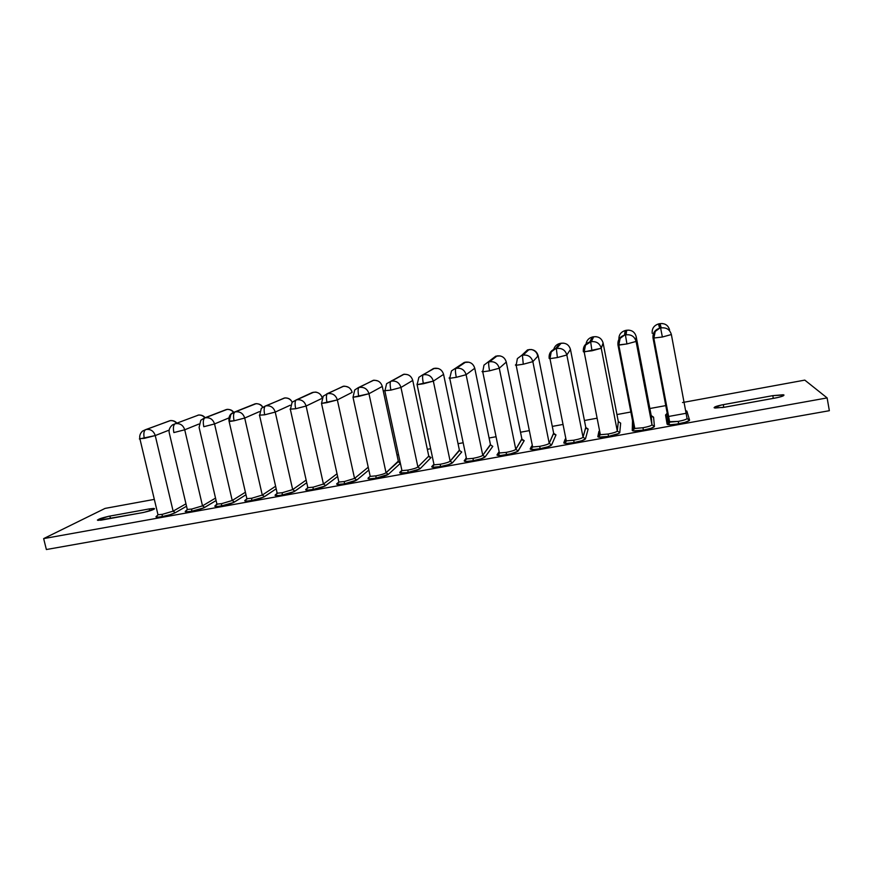 <?xml version="1.0" encoding="UTF-8"?>
<svg xmlns="http://www.w3.org/2000/svg" width="873" height="873" viewBox="0 0 873 873"><rect width="100%" height="100%" fill="white"/><g stroke="black" fill="none" stroke-linecap="round" stroke-linejoin="round"><path stroke-width="1.31" d="M666.405 416.868L667.845 416.607L666.405 416.868M667.9 416.596L685.6 413.387L667.9 416.596M829.35 410.703L46.378 549.532L829.35 410.703L827.124 397.913L43.65 538.608L46.378 549.532L43.65 538.608L105.076 508.402L154.325 499.378L105.076 508.402L43.65 538.608L827.124 397.913L829.35 410.703M662.203 323.501L658.799 323.883L660.01 323.643L661.254 327.888L660.632 328.052L662.367 337.011L671.359 334.534C669.897 329.59 666.525 327.364 661.254 327.888C666.525 327.364 669.897 329.59 671.359 334.534L662.367 337.011L653.037 338.124C652.578 333.148 654.783 329.852 659.639 328.215L658.799 323.883L659.977 328.139L661.254 327.888L660.01 323.643L658.482 323.948C653.877 325.509 651.782 328.641 652.218 333.355C651.782 328.663 653.855 325.52 658.449 323.959L659.639 328.215L655.208 331.456L653.855 338.255L669.689 422.128L678.234 421.397L678.692 423.765C671.795 424.9 667.921 425.031 667.092 424.158L668.816 421.735L678.234 421.397C683.788 420.317 686.735 419.335 687.062 418.451L671.37 334.555M668.904 329.841L669.591 329.939C668.205 325.247 665.008 323.152 660.01 323.643C665.008 323.152 668.205 325.247 669.591 329.939L668.849 329.852M685.894 410.714L686.865 411.118L689.572 420.12L687.062 418.483L689.452 420.47L684.923 422.357L676.466 424.136L670.584 424.725L667.092 424.158L665.553 414.981L667.321 413.802M667.79 412.1L667.19 412.678L667.79 412.1M667.212 413.245L665.553 414.981L667.212 413.245M668.816 421.746L667.092 424.158L665.553 414.981L667.005 413.933M653.037 338.124L662.367 337.011L660.632 328.052L659.606 328.215C654.761 329.863 652.578 333.17 653.037 338.124L668.816 421.735L669.689 422.128C669.231 423.634 668.696 424.278 668.063 424.071L666.055 414.828L667.332 413.846M628.964 330.125L625.461 330.485L626.661 330.245L626.072 334.828L625.428 335.003L626.945 343.94L636.09 341.441C634.616 336.52 631.277 334.315 626.072 334.828C631.277 334.315 634.616 336.52 636.09 341.441L636.155 336.52C634.758 331.849 631.594 329.765 626.661 330.245L625.177 330.551C620.845 331.947 618.75 334.883 618.902 339.346C618.75 334.894 620.823 331.969 625.144 330.551L624.501 335.145L625.461 330.485L624.806 335.079L625.428 335.003L626.072 334.828L626.661 330.245C631.594 329.765 634.758 331.849 636.155 336.52L651.203 415.592L651.956 424.78L636.09 341.441L636.155 336.52L651.203 415.592L653.571 417.163L654.444 426.439L651.956 424.78L651.203 415.559M617.986 345.031L633.94 428.032L634.016 424.322L633.94 428.032L634.857 428.457L642.975 427.748C648.486 426.679 651.476 425.686 651.956 424.78L636.09 341.441L626.945 343.94L625.428 335.003L624.468 335.145C619.677 336.771 617.506 340.044 617.986 344.988L619.415 339.619L617.986 344.988C617.517 340.034 619.688 336.749 624.501 335.145L620.114 338.375L618.804 345.13L617.986 344.988L626.945 343.94L618.804 345.13L634.802 428.447L642.975 427.748L643.379 430.116C636.581 431.229 632.87 431.338 632.238 430.433L633.962 428.13M633.951 428.108L632.238 430.433L633.067 430.924L643.379 430.116C650.178 428.785 653.866 427.563 654.444 426.439L651.269 428.196L643.379 430.116L642.975 427.748C648.486 426.679 651.476 425.686 651.956 424.78L654.444 426.439L653.571 417.163L651.815 416.672L653.571 417.163L651.203 415.592M632.238 430.433L632.51 420.993L632.238 430.433M633.94 428.032L634.802 428.447L632.729 430.291L632.925 422.728M596.15 336.672L593.182 336.836M586.067 343.907C586.678 340.372 588.729 338.091 592.221 337.076L592.243 337.065C588.74 338.08 586.678 340.361 586.067 343.907M593.127 336.836L592.243 337.065L589.788 341.987C585.008 343.591 582.88 346.843 583.371 351.764L591.959 350.782L590.672 341.856L585.456 345.184L584.168 351.928L600.34 434.699L608.154 434.023L608.503 436.38C601.813 437.482 598.256 437.559 597.819 436.631L598.758 436.642L600.34 434.699L599.489 434.241L599.882 432.321L599.489 434.241L600.395 434.71L608.154 434.023C613.61 432.953 616.654 431.96 617.287 431.033L601.246 348.262L584.168 351.928L583.371 351.764L583.993 350.542L583.371 351.764C582.88 346.832 585.019 343.58 589.788 341.987L592.516 337.011L590.072 341.932L590.672 341.856L591.959 350.782L601.246 348.262C599.773 343.373 596.466 341.179 591.316 341.681L590.672 341.856L591.316 341.681C596.466 341.179 599.773 343.373 601.246 348.262L603.112 343.013C601.715 338.375 598.583 336.301 593.695 336.782L591.316 341.681L593.695 336.782C598.583 336.301 601.715 338.375 603.112 343.013L618.313 421.583L617.287 431.033L601.246 348.262L603.112 343.013L618.313 421.583L620.659 423.143L619.754 432.681L617.287 431.033L618.302 421.484M599.118 432.364L598.267 436.5L599.511 434.383L597.819 436.631L598.922 431.349L597.819 436.631L598.518 437.144L608.503 436.38L608.154 434.023C613.61 432.953 616.654 431.96 617.287 431.033L619.754 432.681L618.848 433.488L608.503 436.38C615.236 435.07 618.99 433.837 619.754 432.681L620.659 423.143L618.313 421.583M563.729 343.144L559.953 343.46L561.121 343.231L556.341 348.622L557.4 357.548L566.839 354.995C565.366 350.149 562.081 347.967 556.996 348.458C562.081 347.967 565.366 350.149 566.839 354.995L570.462 349.429C569.065 344.824 565.944 342.762 561.121 343.231L559.702 343.515C556.548 344.388 554.562 346.385 553.722 349.527C554.551 346.395 556.538 344.399 559.68 343.515L555.501 348.753L559.953 343.46L555.763 348.698L556.581 348.578L561.121 343.231C565.944 342.762 569.065 344.824 570.462 349.429L585.805 427.497L583.033 437.209L566.839 354.995L570.462 349.429L585.805 427.497L588.129 429.058L585.488 438.857L583.033 437.209L585.772 427.334M549.804 357.657L549.172 358.454L550.001 358.639L557.4 357.548L549.957 358.639L549.172 358.454L549.804 357.657M574.063 442.578C567.472 443.648 564.056 443.713 563.816 442.753L565.486 440.592L563.816 442.753L565.202 439.075L563.893 443.058L566.533 443.44L574.063 442.578L573.768 440.221L574.063 442.578L581.942 440.669L585.488 438.857C584.539 440.025 580.731 441.269 574.063 442.578M565.322 439.708L564.733 442.818C565.333 443.048 565.846 442.404 566.293 440.876L565.453 440.385L565.933 439.097L565.453 440.385L566.337 440.876L573.768 440.221C579.17 439.163 582.258 438.159 583.033 437.209L566.839 354.995L557.4 357.548L556.341 348.622L555.479 348.753C550.776 350.335 548.681 353.565 549.172 358.454M586.34 428.49L588.129 429.058L585.805 427.497M555.501 348.753L551.223 351.906L549.957 358.639L566.293 440.876L573.768 440.221C579.17 439.163 582.258 438.159 583.033 437.209L585.488 438.857L588.129 429.058L586.634 428.501M527.521 349.887L521.639 355.431L527.772 349.833L521.879 355.376L522.425 355.311L523.276 364.227L532.846 361.651C531.373 356.828 528.121 354.656 523.091 355.136L522.425 355.311L523.091 355.136C528.121 354.656 531.373 356.828 532.846 361.651L538.183 355.78C536.786 351.197 533.698 349.145 528.929 349.604L523.091 355.136L528.929 349.604C533.698 349.145 536.786 351.197 538.183 355.78L553.678 433.346L549.204 443.32L532.846 361.651L538.183 355.78L553.678 433.346L555.981 434.896L551.627 444.946L549.204 443.32L553.635 433.128M516.019 364.467L515.408 365.067L516.194 365.263L523.276 364.227L516.15 365.274L515.408 365.067L516.019 364.467M540.038 448.689C533.556 449.748 530.282 449.791 530.227 448.798L531.744 445.95L530.249 449.115L534.2 449.453L540.038 448.689L539.798 446.332L540.038 448.689L547.917 446.78L551.627 444.946C550.514 446.147 546.651 447.402 540.038 448.689M531.832 446.398L531.1 448.908L532.639 446.965L531.843 446.452L532.344 445.492L531.843 446.452L532.683 446.976L539.798 446.332C545.156 445.295 548.288 444.281 549.204 443.32L532.846 361.651L523.276 364.227L522.425 355.311L521.607 355.442L517.383 358.585L516.15 365.274L532.639 446.965L539.798 446.332C545.156 445.295 548.288 444.281 549.204 443.32L551.627 444.946L555.981 434.896L553.678 433.346M554.169 434.307L555.981 434.896L554.65 434.317M495.722 356.184L490.506 360.353M482.627 371.123L482.038 371.592L482.78 371.822L482.038 371.592L482.627 371.123M498.669 452.792L497.043 454.778L499.127 451.701L498.625 452.443L499.389 452.989L506.242 452.378L506.427 454.724C500.043 455.771 496.912 455.793 497.043 454.778L498.625 452.432L499.432 453L506.242 452.378C511.545 451.341 514.721 450.337 515.779 449.344L499.28 368.22L489.567 370.818C488.629 365.852 488.411 362.884 488.924 361.924L495.951 356.14L488.924 361.924C488.411 362.884 488.629 365.852 489.567 370.818L499.28 368.22C497.796 363.43 494.565 361.28 489.6 361.749L488.924 361.924L489.6 361.749C494.565 361.28 497.796 363.43 499.28 368.22L506.285 362.055C504.878 357.504 501.822 355.453 497.097 355.911L489.6 361.749L497.097 355.911C501.822 355.453 504.878 357.504 506.285 362.055L521.912 439.13L515.779 449.344L499.28 368.22L506.285 362.055L521.912 439.13L524.193 440.669L518.191 450.97L515.779 449.344L521.858 438.846M521.912 439.13L524.193 440.669L522.37 440.047L524.193 440.669L517.776 451.363L510.596 453.851L500.72 455.477L496.999 455.095L498.669 452.781M489.567 370.818L482.747 371.822L489.567 370.818M459.787 365.427L465.156 362.197L459.787 365.427M449.617 377.671L449.082 378.042L449.77 378.293L449.082 378.042L449.617 377.671M468.965 362.219L464.305 362.404L451.494 370.916L449.737 378.293L456.273 377.332L449.737 378.293L466.531 458.947L473.09 458.358L473.231 460.693C466.935 461.719 463.945 461.719 464.25 460.671L465.025 460.889L466.531 458.947L465.811 458.358L466.28 457.779L465.811 458.358L466.564 458.947L473.09 458.358C478.349 457.321 481.569 456.306 482.758 455.302L466.106 374.713L456.273 377.332C455.335 372.389 455.182 369.432 455.826 368.45L464.501 362.36L455.826 368.45C455.182 369.432 455.335 372.389 456.273 377.332L466.106 374.713C464.622 369.956 461.424 367.806 456.514 368.275L455.826 368.45L456.514 368.275C461.424 367.806 464.622 369.956 466.106 374.713L474.748 368.253C473.341 363.735 470.307 361.695 465.636 362.142L456.514 368.275L465.636 362.142C470.307 361.695 473.341 363.735 474.748 368.253L490.506 444.848L482.758 455.302L466.106 374.713L474.748 368.253L490.506 444.848L492.776 446.376L485.148 456.917L482.758 455.302L490.44 444.51M465.833 459.045L464.589 460.584L465.855 458.762M464.589 460.584L464.458 461.26L466.237 461.468L473.231 460.693C479.714 459.427 483.686 458.161 485.148 456.917L481.099 458.794L473.231 460.693L473.09 458.358C478.349 457.321 481.569 456.306 482.758 455.302L485.148 456.917L492.776 446.376L490.506 444.848M464.25 460.671L465.855 458.707L464.25 460.671M438.213 368.482L433.499 368.493L423.132 374.899C422.357 375.903 422.445 378.86 423.372 383.76L433.335 381.13C431.851 376.405 428.676 374.266 423.831 374.724C428.676 374.266 431.851 376.405 433.335 381.13L443.571 374.375C442.164 369.89 439.152 367.86 434.536 368.297L422.456 374.997L434.536 368.297C439.152 367.86 442.164 369.89 443.571 374.375L459.46 450.501L450.141 461.184L433.335 381.13L443.571 374.375L459.46 450.501L461.719 452.018L452.498 462.788L450.141 461.184L459.384 450.108M416.999 384.12L417.141 384.687L416.999 384.12M440.429 466.586C434.23 467.601 431.371 467.579 431.851 466.509L433.412 464.84L431.699 466.848L432.593 467.273L440.429 466.586L440.341 464.25L440.429 466.586L448.286 464.698L452.498 462.788C450.883 464.065 446.856 465.331 440.429 466.586M433.717 464.774L432.561 466.771L434.056 464.829L433.826 463.738L434.088 464.829L440.341 464.25C445.546 463.236 448.809 462.21 450.141 461.184L433.335 381.13L417.108 384.687L423.372 383.76C422.445 378.86 422.357 375.903 423.132 374.899L422.445 374.997M422.456 374.997L418.865 377.332L417.108 384.687L434.056 464.829L440.341 464.25C445.546 463.236 448.809 462.21 450.141 461.184L452.498 462.788L461.719 452.018L459.46 450.501M176.782 423.056C175.331 421.277 173.236 420.448 170.497 420.568L145.649 429.636C143.849 430.793 143.401 433.706 144.296 438.355L155.241 435.562C153.735 431.098 150.789 429.058 146.413 429.451L145.649 429.636L146.413 429.451C150.789 429.058 153.735 431.098 155.241 435.562L169.22 430.083L155.241 435.562L139.374 438.944M169.82 420.731L146.413 429.451L169.82 420.731C172.396 420.317 174.622 421.124 176.51 423.154C174.622 421.124 172.396 420.317 169.82 420.731M185.96 503.841L173.127 511.152L155.241 435.562L173.127 511.152L185.96 503.841M162.04 516.62C156.616 517.493 154.848 517.307 156.736 516.03L156.071 517.002L158.766 517.089L162.04 516.62L162.356 514.328L162.04 516.62L169.831 514.764L175.331 512.691L173.127 511.152L175.331 512.691C172.407 514.142 167.976 515.452 162.04 516.62M156.933 515.987L157.991 514.764L162.356 514.328L173.127 511.152L162.356 514.328L157.991 514.764L157.806 514.011M186.527 506.242L175.331 512.691L186.527 506.242M205.079 417.731C203.725 415.843 201.598 414.926 198.706 414.991L175.058 423.831C173.367 424.976 172.974 427.89 173.869 432.572L184.727 429.789C183.221 425.293 180.253 423.252 175.822 423.645C180.253 423.252 183.221 425.293 184.727 429.789L198.913 424.049L184.727 429.789L173.869 432.572C172.974 427.89 173.367 424.976 175.058 423.831L172.538 424.845C169.58 427.344 168.511 430.149 169.351 433.259L187.291 509.472L191.831 509.024L191.558 511.316C186.047 512.211 184.17 512.025 185.916 510.781L186.898 510.203L185.174 511.502L185.982 511.862L191.558 511.316L191.831 509.024L202.503 505.86L184.727 429.789L202.503 505.86L215.522 498.101L202.503 505.86L204.719 507.399L202.503 505.86L191.831 509.024L187.291 509.472L187.106 508.697M204.882 417.807C202.972 415.613 200.659 414.73 197.953 415.155C200.659 414.73 202.972 415.613 204.882 417.807M216.089 500.545L203.824 507.857L191.558 511.316C197.549 510.138 201.936 508.839 204.719 507.399L216.089 500.545M233.637 412.307C232.491 410.408 230.385 409.426 227.296 409.339L204.817 417.96C203.234 419.095 202.896 422.008 203.791 426.711L214.54 423.951C213.045 419.433 210.044 417.37 205.57 417.774C210.044 417.37 213.045 419.433 214.54 423.951L228.955 417.905L214.54 423.951L203.791 426.711C202.896 422.008 203.234 419.095 204.817 417.96L226.423 409.502L204.347 418.014L200.823 420.24L199.099 427.432L216.919 504.114L221.644 503.656L221.404 505.947C215.817 506.853 213.83 506.7 215.424 505.467L215.664 505.412M233.506 412.351C231.585 410.037 229.206 409.088 226.391 409.524C229.206 409.088 231.585 410.037 233.506 412.351M245.368 492.263L232.218 500.502L214.54 423.951L232.218 500.502L245.368 492.263M216.733 503.317L216.919 504.114L221.644 503.656L232.218 500.502L234.455 502.04L232.218 500.502L221.644 503.656L221.404 505.947L216.69 506.536L214.791 506.176L216.471 504.823L215.424 505.467L216.919 504.114L216.733 503.317M245.946 494.762L233.604 502.499L221.404 505.947C227.449 504.769 231.792 503.47 234.455 502.04L245.946 494.762M262.609 406.993C261.594 404.952 259.445 403.839 256.171 403.642L234.924 412.023C233.44 413.136 233.156 416.061 234.062 420.797L244.713 418.047C243.207 413.496 240.195 411.434 235.666 411.838C240.195 411.434 243.207 413.496 244.713 418.047L259.357 411.652L244.713 418.047L234.062 420.797L229.042 421.113C228.41 416.476 230.21 413.464 234.433 412.078L255.167 403.806L234.433 412.078L230.887 414.337L229.173 421.528L234.062 420.797C233.156 416.061 233.44 413.136 234.924 412.023L234.422 412.089M229.042 421.113L246.884 498.69L251.795 498.221L251.61 500.524C245.935 501.44 243.829 501.298 245.28 500.098L245.52 500.033M262.577 407.014C260.645 404.45 258.168 403.381 255.134 403.828C258.168 403.381 260.645 404.45 262.577 407.014M275.497 486.316L262.271 495.078L244.713 418.047L262.271 495.078L275.497 486.316M246.655 497.894L246.895 498.701L251.795 498.221L262.271 495.078L264.519 496.628L262.271 495.078L251.795 498.221L251.61 500.524L246.786 501.124L244.735 500.786L246.884 498.69L246.699 497.872M276.075 488.891L263.722 497.075L251.61 500.524C257.699 499.334 262.009 498.036 264.519 496.628L276.075 488.891M291.287 400.707C289.912 398.786 287.774 397.859 284.882 397.924L265.37 406.021C264.006 407.113 263.777 410.048 264.683 414.806L275.235 412.078C273.729 407.495 270.695 405.421 266.112 405.836L265.37 406.021L266.112 405.836C270.695 405.421 273.729 407.495 275.235 412.078L290.163 405.258L275.235 412.078L264.683 414.806L259.379 415.177L264.683 414.806C263.777 410.048 264.006 407.113 265.37 406.021L261.322 408.335L259.597 415.57L277.188 493.212L282.306 492.721L282.154 495.035C276.403 495.973 274.177 495.842 275.475 494.664L275.737 494.587M284.205 398.077L266.112 405.836L284.205 398.077C287.588 397.619 290.218 398.896 292.106 401.929C290.218 398.896 287.588 397.619 284.205 398.077M305.954 480.226L292.673 489.589L275.235 412.078L292.673 489.589L305.954 480.226M276.883 492.437L277.199 493.212L282.306 492.721L292.673 489.589L294.943 491.15L292.673 489.589L282.306 492.721L282.154 495.035L278.64 495.548L275.039 495.34L277.188 493.212L276.883 492.437M306.543 482.867L294.179 491.597L282.154 495.035C288.308 493.834 292.564 492.536 294.943 491.15L306.543 482.867M321.941 397.444C321.253 394.661 319.212 392.872 315.808 392.086L312.392 392.49L296.187 399.943C294.932 401.023 294.758 403.948 295.674 408.739L306.107 406.032C304.612 401.427 301.545 399.332 296.907 399.758L296.187 399.943L296.907 399.758C301.545 399.332 304.612 401.427 306.107 406.032L321.384 398.677L306.107 406.032L295.674 408.739L290.065 409.164L295.674 408.739C294.758 403.948 294.932 401.023 296.187 399.943L292.095 402.289L290.382 409.535L307.842 487.669L313.167 487.167L313.069 489.48C307.231 490.43 304.884 490.32 306.03 489.164L306.303 489.087M313.603 392.25L296.907 399.758L313.603 392.25C317.554 391.802 320.38 393.461 322.072 397.226C320.38 393.461 317.554 391.802 313.603 392.25M336.76 473.974L323.436 484.046L306.107 406.032L323.436 484.046L336.76 473.974M307.449 486.927L307.863 487.669L313.167 487.167L323.436 484.046L325.716 485.617L323.436 484.046L313.167 487.167L313.069 489.48L308.038 490.113L305.681 489.829L307.842 487.669L307.449 486.927M337.36 476.691L325.007 486.054L313.069 489.48C319.267 488.269 323.49 486.981 325.716 485.617L337.36 476.691M348.654 387.372C343.384 385.211 342.86 386.706 342.958 386.39L327.364 393.788C326.218 394.858 326.109 397.793 327.026 402.606L337.349 399.91C335.854 395.283 332.766 393.177 328.084 393.614C332.766 393.177 335.854 395.283 337.349 399.91L352.157 392.359C350.739 387.939 347.792 385.942 343.329 386.368L326.786 393.865L343.329 386.368C347.792 385.942 350.739 387.939 352.157 392.359L352.081 392.064M338.855 482.223L336.618 483.958L337.164 484.439L344.344 483.86C350.597 482.638 354.776 481.35 356.861 480.008L344.344 483.86L344.399 481.536L354.547 478.426L337.349 399.91L321.515 403.435L338.855 482.06L344.399 481.536L344.344 483.86C338.418 484.821 335.952 484.733 336.934 483.598L337.404 484.002L338.855 482.06L338.648 481.132L338.877 482.06L344.399 481.536L354.547 478.426L356.861 480.008L368.504 470.318L356.861 480.008L354.547 478.426L367.893 467.491L354.547 478.426L337.349 399.91L352.157 392.359M336.934 483.598L338.277 482.54L336.934 483.598M378.042 381.021C372.356 379.471 373.535 380.715 372.989 380.442L358.901 387.568C357.886 388.616 357.843 391.551 358.759 396.397L368.963 393.723C367.478 389.063 364.357 386.946 359.621 387.383C364.357 386.946 367.478 389.063 368.963 393.723L382.287 386.433C380.868 381.992 377.9 379.984 373.382 380.41L358.301 387.645L373.382 380.41C377.9 379.984 380.868 381.992 382.287 386.433L398.415 461.61L386.041 472.751L368.963 393.723L382.287 386.433L398.415 461.61L399.867 463.094M370.217 476.385L376.001 475.85C381.108 474.847 384.458 473.81 386.041 472.751L388.365 474.334L399.998 463.705L388.365 474.334L386.041 472.751L368.963 393.723L353.008 397.259L370.217 476.385L368.482 477.891L370.217 476.385L370.01 475.414L370.239 476.385L376.001 475.85L375.99 478.175C369.977 479.146 367.38 479.081 368.199 477.968L368.504 477.891M368.482 477.891L368.068 478.6L369.497 478.862L375.99 478.175C382.309 476.931 386.423 475.654 388.365 474.334L375.99 478.175L376.001 475.85C381.108 474.847 384.458 473.81 386.041 472.751L398.317 461.119M400.347 463.148L398.415 461.61M368.199 477.968L369.617 476.745L368.199 477.968M408.018 472.413C401.907 473.406 399.19 473.362 399.845 472.271L401.34 470.853L399.823 472.893L406.043 472.74L408.018 472.413L407.975 470.089L408.018 472.413L419.673 469.019L420.24 468.605L417.894 467L428.774 456.088L431 457.605L420.24 468.605C418.462 469.892 414.391 471.169 408.018 472.413M401.798 470.623L400.478 472.588L401.951 470.634L401.733 469.619L401.973 470.645L407.975 470.089C413.136 469.074 416.443 468.048 417.894 467L400.958 387.459L412.754 380.442C411.347 375.979 408.357 373.96 403.784 374.386L391.53 381.097C396.331 380.65 399.474 382.767 400.958 387.459C399.474 382.767 396.331 380.65 391.53 381.097L390.831 381.272C389.925 382.298 389.947 385.244 390.875 390.122L400.958 387.459L412.754 380.442L428.774 456.088L417.894 467L400.958 387.459L390.875 390.122L384.338 390.722L390.875 390.122C389.947 385.244 389.925 382.298 390.831 381.272L403.784 374.386C408.357 373.96 411.347 375.979 412.754 380.442L428.676 455.641M429.145 456.885L431 457.605L428.774 456.088M407.898 374.746C402.18 373.655 404.33 374.648 403.37 374.43L386.597 383.694L384.873 391.017L401.951 470.634L407.975 470.089C413.136 469.074 416.443 468.048 417.894 467L420.24 468.605L431 457.605L429.374 456.885M110.489 518.475L109.9 516.074L149.305 508.915L149.785 510.88L149.305 508.915L153.932 508.446C154.914 509.363 151.018 510.792 142.223 512.724L97.94 520.395C97.11 519.446 101.104 518.005 109.9 516.074L110.489 518.475M723.782 407.353L723.28 404.646L772.801 395.644L773.292 398.394L772.801 395.644L783.223 394.76C785.176 395.458 782.437 396.571 775.017 398.077L724.677 407.2L714.922 408.04C712.99 407.309 715.773 406.174 723.28 404.646L723.782 407.353M396.975 454.888L398.066 454.691L396.975 454.888M427.334 449.322L430.127 448.809L427.334 449.322M458.041 443.691L462.581 442.862L458.041 443.691M489.098 437.995L495.428 436.838L489.098 437.995M520.515 432.233L528.667 430.738L520.515 432.233M552.293 426.406L562.321 424.573L552.293 426.406M584.441 420.513L596.379 418.331L584.441 420.513M616.96 414.555L630.863 412.001L616.96 414.555M649.861 408.52L665.772 405.607L649.861 408.52M684.028 402.257L804.797 380.115L827.124 397.913L804.797 380.115L684.028 402.257M683.155 402.42L682.511 402.529M149.305 508.915L153.921 508.435L154.521 508.741L153.801 509.352L143.859 512.396L100.832 520.199L97.394 520.057L108.307 516.38L149.305 508.915M772.801 395.644L783.987 395.022L781.859 396.418L776.97 397.695L722.713 407.527L714.092 407.702L721.382 405.017L772.801 395.644M686.865 411.118L689.572 420.12C689.179 421.212 685.556 422.434 678.692 423.765L678.234 421.397C683.788 420.317 686.735 419.335 687.062 418.451M358.301 387.645L354.733 389.958L353.008 397.259L358.759 396.397C357.843 391.551 357.886 388.616 358.901 387.568L358.279 387.656M321.526 403.435L327.026 402.606C326.109 397.793 326.218 394.858 327.364 393.788L323.239 396.146L321.515 403.435M139.866 438.617L144.296 438.355C143.401 433.706 143.849 430.793 145.649 429.636L142.485 431.12C140.084 433.455 139.244 436.085 139.953 439.021L157.991 514.764M515.779 449.344L518.191 450.97C516.892 452.192 512.975 453.447 506.427 454.724L506.242 452.378C511.545 451.341 514.721 450.337 515.779 449.344M653.866 332.657L654.63 332.438M668.074 413.573L667.398 413.824M537.55 355.617C537.037 352.616 535.04 350.586 531.559 349.527L527.543 349.887M500.142 355.911L495.744 356.184L483.969 365.143L482.747 371.822L499.389 452.989C498.963 454.527 498.45 455.182 497.861 454.942L497.403 454.669M186.124 510.727L187.291 509.472M216.897 504.649L215.642 505.412M246.873 499.16L245.509 500.043M277.188 493.594L275.715 494.598M307.842 487.952L306.281 489.098M154.106 509.166L153.932 508.446M783.408 395.775L783.223 394.76"/></g></svg>
